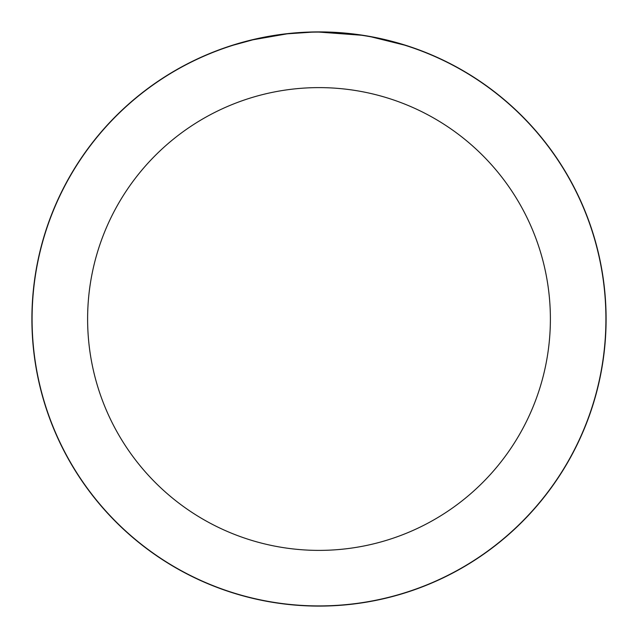 <?xml version="1.0" encoding="UTF-8"?>
<svg xmlns="http://www.w3.org/2000/svg" width="638" height="638" viewBox="0 0 638 638"><rect width="100%" height="100%" fill="white"/><g stroke="black" fill="none" stroke-linecap="round" stroke-linejoin="round"><path stroke-width="0.96" d="M319 31.996A287.004 287.004 0 0 1 606.004 319A287.004 287.004 0 0 1 319 606.004A287.004 287.004 0 0 1 31.996 319A287.004 287.004 0 0 1 319 31.996M319 32.083A286.917 286.917 0 0 1 605.917 319A286.917 286.917 0 0 1 319 605.917A286.917 286.917 0 0 1 32.083 319A286.917 286.917 0 0 1 319 32.083L361.411 35.234M371.324 36.892L404.237 45.043M374.817 37.57L371.38 36.908M319 87.613A231.387 231.387 0 0 1 550.387 319A231.387 231.387 0 0 1 319 550.387A231.387 231.387 0 0 1 87.613 319A231.387 231.387 0 0 1 319 87.613M286.637 33.918L252.999 39.779L233.771 45.043M297.97 32.857L299.557 32.745M276.102 35.313L281.382 34.564M311.448 32.187L287.993 33.766M31.9 319A287.1 287.1 0 0 1 319 31.9A287.1 287.1 0 0 1 606.1 319A287.1 287.1 0 0 1 319 606.1A287.1 287.1 0 0 1 31.9 319"/></g></svg>
